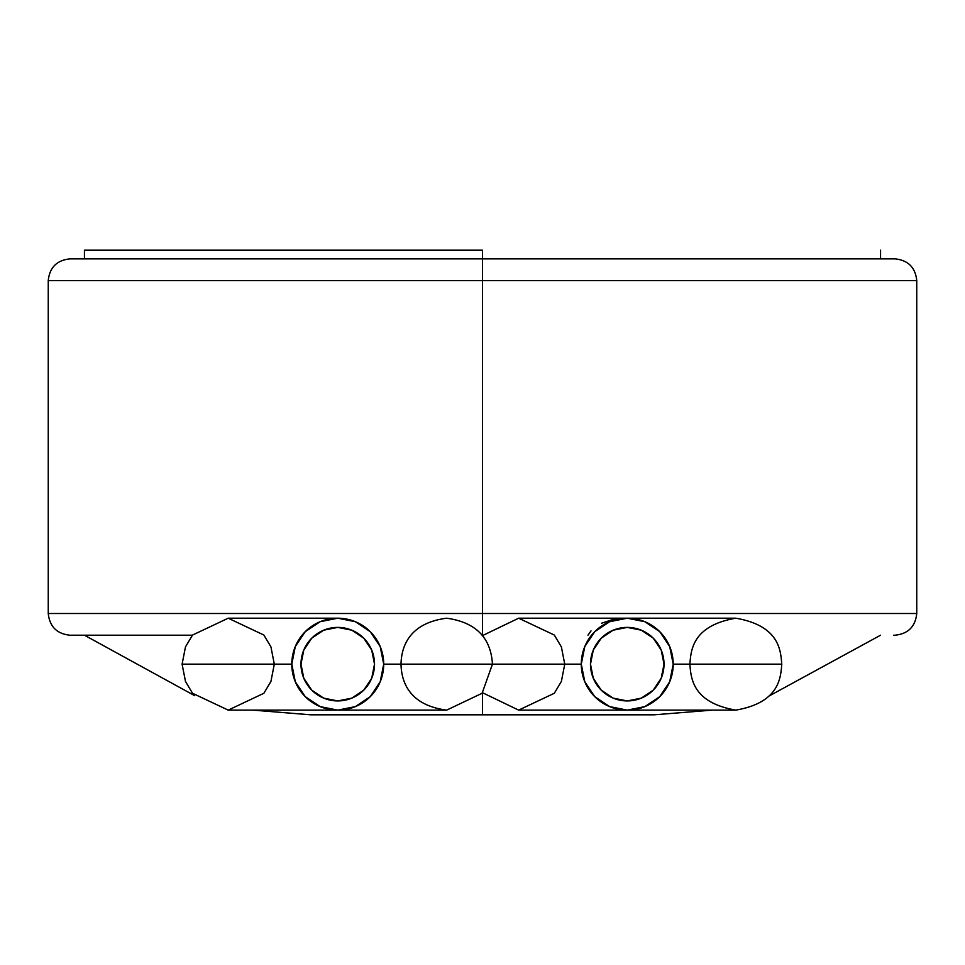 <?xml version="1.0" encoding="UTF-8"?>
<svg xmlns="http://www.w3.org/2000/svg" width="965" height="965" viewBox="0 0 965 965"><rect width="100%" height="100%" fill="white"/><g stroke="black" fill="none" stroke-linecap="round" stroke-linejoin="round"><path stroke-width="1.45" d="M482.5 250.176L482.5 258.861L482.5 250.176L84.438 250.176L482.5 250.176M482.5 714.824L654.113 714.824L310.887 714.824L482.5 714.824L482.5 692.761L482.5 714.824M374.517 664.161A36.767 36.767 0 0 0 337.75 627.395A36.767 36.767 0 0 0 300.984 664.161A36.767 36.767 0 0 1 337.75 627.395A36.767 36.767 0 0 1 374.517 664.161A36.767 36.767 0 0 1 337.75 700.928A36.767 36.767 0 0 1 300.984 664.161A36.767 36.767 0 0 0 337.75 700.928A36.767 36.767 0 0 0 374.517 664.161L371.718 678.226L363.745 690.156L351.815 698.129L337.75 700.928L323.685 698.129L311.755 690.156L303.782 678.226L300.984 664.161L303.782 650.096L311.755 638.167L323.685 630.193L337.75 627.395L351.815 630.193L363.745 638.167L371.718 650.096L374.517 664.161M664.017 664.161A36.767 36.767 0 0 0 627.25 627.395A36.767 36.767 0 0 0 590.484 664.161A36.767 36.767 0 0 1 627.25 627.395A36.767 36.767 0 0 1 664.017 664.161A36.767 36.767 0 0 1 627.25 700.928A36.767 36.767 0 0 1 590.484 664.161A36.767 36.767 0 0 0 627.25 700.928A36.767 36.767 0 0 0 664.017 664.161L661.218 650.096L653.245 638.167L641.315 630.193L627.25 627.395L613.185 630.193L601.255 638.167L593.282 650.096L590.484 664.161L593.282 678.226L601.255 690.156L613.185 698.129L627.25 700.928L641.315 698.129L653.245 690.156L661.218 678.226L664.017 664.161M383.708 664.161L492.452 664.161L383.708 664.161A45.958 45.958 0 0 1 337.75 710.119A45.958 45.958 0 0 1 291.792 664.161L182.096 664.161L291.792 664.161A45.958 45.958 0 0 1 337.75 618.203A45.958 45.958 0 0 1 383.708 664.161A45.958 45.958 0 0 0 337.75 618.203A45.958 45.958 0 0 0 291.792 664.161L295.29 646.574L305.254 631.665L320.163 621.701L337.75 618.203L355.337 621.701L370.246 631.665L380.21 646.574L383.708 664.161L380.21 681.748L370.246 696.658L355.337 706.621L337.75 710.119L320.163 706.621L305.254 696.658L295.29 681.748L291.792 664.161A45.958 45.958 0 0 0 337.75 710.119A45.958 45.958 0 0 0 383.708 664.161A45.958 45.958 0 0 1 337.75 710.119A45.958 45.958 0 0 1 291.792 664.161M492.452 664.161C490.871 637.551 475.612 622.232 446.674 618.203C407.085 623.342 401.356 649.204 401.006 664.161C401.356 679.119 407.085 704.981 446.674 710.119L482.09 693.268L492.452 664.161L581.292 664.161A45.958 45.958 0 0 1 627.25 618.203A45.958 45.958 0 0 1 673.208 664.161L781.783 664.161L673.208 664.161A45.958 45.958 0 0 0 627.25 618.203A45.958 45.958 0 0 0 581.292 664.161L584.79 681.748L594.754 696.658L609.663 706.621L627.25 710.119L644.837 706.621L659.746 696.658L669.71 681.748L673.208 664.161L669.71 646.574L659.746 631.665L644.837 621.701L627.25 618.203L609.663 621.701L594.754 631.665L584.79 646.574L581.292 664.161A45.958 45.958 0 0 0 627.25 710.119A45.958 45.958 0 0 0 673.208 664.161A45.958 45.958 0 0 1 627.25 710.119A45.958 45.958 0 0 1 581.292 664.161M895.038 258.861L482.5 258.861L895.038 258.861C908.137 260.236 915.375 267.474 916.75 280.574L482.5 280.574L916.75 280.574L916.75 613.499L482.5 613.499L482.5 635.211L482.5 613.499L916.75 613.499C915.375 626.599 908.137 633.836 895.038 635.211M587.975 635.211L591.014 630.893M601.581 623.221L614.609 618.915M894.41 635.211L893.626 635.211M482.5 280.574L482.5 613.499L482.5 258.861L482.5 280.574L48.25 280.574L482.5 280.574M192.397 635.211L70.747 635.211M69.963 258.861L482.5 258.861L69.963 258.861C56.863 260.236 49.625 267.474 48.25 280.574L48.25 613.499L482.5 613.499L48.25 613.499C49.625 626.599 56.863 633.836 69.963 635.211M71.41 635.211L189.514 635.211M332.286 618.203L332.973 618.203M880.562 258.861L880.562 250.176M84.438 258.861L84.438 250.176M880.562 635.211L768.803 696.163M712.267 710.119L654.113 714.824M84.438 635.211L194.604 695.632M252.734 710.119L310.887 714.824M274.313 664.161L270.936 681.423L263.891 693.268L228.21 710.119L446.674 710.119L228.21 710.119L192.518 693.268L185.473 681.423L182.096 664.161L185.473 646.9L192.518 635.054L228.21 618.203L263.891 635.054L270.936 646.9L274.313 664.161M482.524 635.597L518.651 618.203L554.32 635.054L561.377 646.9L564.754 664.161L561.377 681.423L554.32 693.268L518.651 710.119L735.812 710.119C691.736 702.508 691.024 677.273 689.854 664.161C691.024 651.049 691.736 625.815 735.812 618.203L518.651 618.203M482.524 692.725L518.651 710.119L735.812 710.119C779.901 702.508 780.625 677.273 781.783 664.161C780.625 651.049 779.901 625.815 735.812 618.203L627.25 618.203M337.75 618.203L228.21 618.203"/></g></svg>

